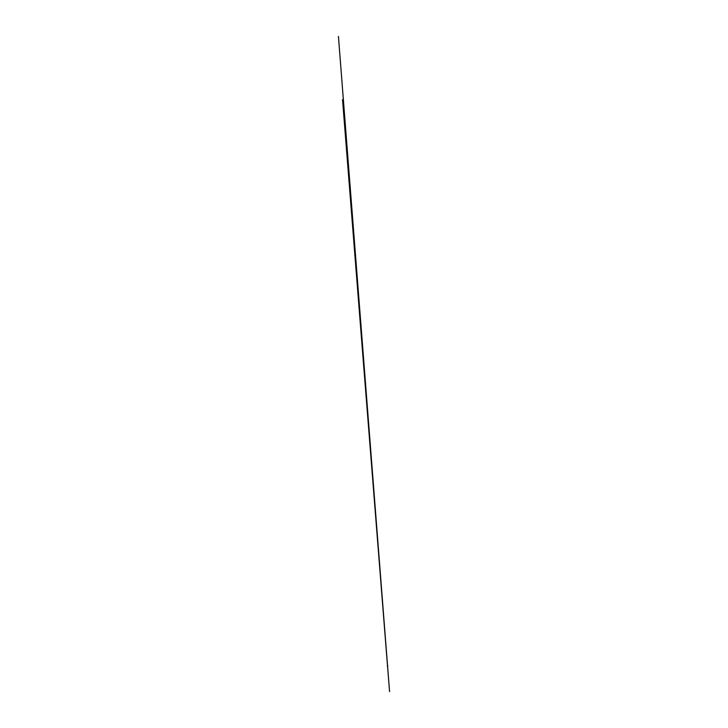 <?xml version="1.0" encoding="UTF-8"?>
<svg xmlns="http://www.w3.org/2000/svg" width="728" height="728" viewBox="0 0 728 728"><rect width="100%" height="100%" fill="white"/><g stroke="black" fill="none" stroke-linecap="round" stroke-linejoin="round"><path stroke-width="1.09" d="M387.36 666.065L387.851 665.965M387.551 665.965L338.429 36.4L389.571 691.6L342.524 99.581L387.505 665.911"/></g></svg>
